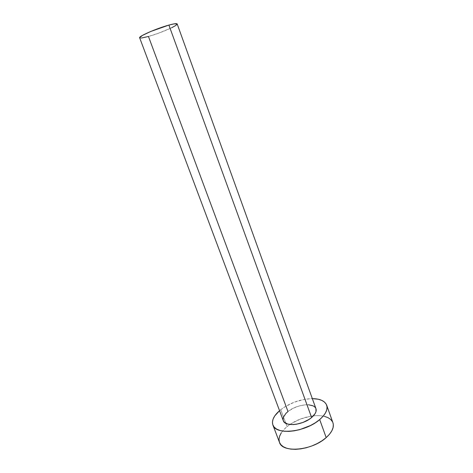 <?xml version="1.0" encoding="UTF-8"?>
<svg xmlns="http://www.w3.org/2000/svg" width="473" height="473" viewBox="0 0 473 473"><rect width="100%" height="100%" fill="white"/><g stroke="black" fill="none" stroke-linecap="round" stroke-linejoin="round"><path stroke-width="0.35" stroke-dasharray="2.37 1.77" d="M139.647 37.775C140.144 38.425 143.083 38 148.463 36.492L287.986 411.534C284.019 414.809 282.464 417.866 283.309 420.704L283.309 420.692M332.921 422.726C330.343 417.233 323.839 414.939 313.41 415.844C304.89 416.873 297.05 419.758 289.89 424.494L287.076 426.599L280.743 409.695L279.555 410.682L280.743 409.695L287.076 426.599C280.519 432.121 277.988 437.383 279.49 442.385L279.389 442.113M280.743 409.695C290.274 402.677 300.804 398.987 312.328 398.621L304.488 399.336L294.247 402.204L284.781 406.875L280.743 409.695M315.958 408.69C314.107 402.281 296.666 404.202 287.986 411.534L293.248 408.229L299.433 405.864L305.653 404.776L308.497 404.77M315.775 408.258L315.946 408.66M324.401 416.358L320.239 415.708L315.597 415.666L310.631 416.228L300.444 419.031L291.061 423.725L287.076 426.599L283.765 429.691L281.246 432.907M332.903 422.661L332.489 421.733M171.616 27.771L158.691 33.145L148.463 36.492C160.306 33.222 178.226 25.453 177.18 23.963M141.374 38.047L140.168 38.047"/><path stroke-width="0.71" d="M315.946 408.66L315.982 411.67L315.124 413.597L311.612 417.529L168.896 25.087C156.853 28.333 138.27 36.445 139.647 37.775L142.408 35.428L150.798 31.455L168.896 25.087L311.612 417.529L309.088 419.374L302.998 422.43L296.364 424.246L293.189 424.588L287.744 424.092L284.196 422.123L283.309 420.698C284.953 427.036 302.945 425.168 311.612 417.529C315.337 414.301 316.786 411.356 315.958 408.69L177.18 23.963C176.796 23.319 174.034 23.691 168.896 25.087L174.141 23.863L177.186 23.969M332.903 422.661L333.323 424.482L333.104 427.568L331.815 430.868L329.486 434.261L326.193 437.596L322.06 440.741L317.253 443.55L311.973 445.909L306.457 447.7L300.934 448.859L295.643 449.338L290.806 449.119L286.626 448.227L283.262 446.707L280.82 444.638L279.478 442.361C282.28 453.276 312.168 450.627 326.193 437.596L319.689 419.581C305.428 432.334 275.469 435.391 272.88 424.979C271.52 420.562 273.743 415.797 279.555 410.682L274.801 415.856L273.128 418.972L272.442 421.963L272.785 424.719L274.169 427.119L276.575 429.07L279.915 430.465L284.084 431.252L288.914 431.382L294.218 430.832L299.764 429.626L310.643 425.452L315.497 422.673L319.689 419.581L326.193 437.596C332.105 432.198 334.346 427.237 332.921 422.726L326.677 405.184C328.031 409.494 325.702 414.289 319.689 419.581L323.041 416.317L325.43 413.024L326.778 409.831L327.05 406.869L326.258 404.244L324.466 402.05L321.758 400.365L318.264 399.23L312.328 398.621C320.067 398.751 324.85 400.938 326.677 405.184M308.497 404.77L313.126 405.846L314.734 406.904L315.775 408.258M140.168 38.047L139.647 37.775L283.309 420.704L283.049 419.031L283.416 417.221L285.94 413.396L287.986 411.534L148.463 36.492L141.374 38.047M281.246 432.907L279.632 436.13L278.999 439.234L279.389 442.113M332.489 421.733L330.657 419.415L327.925 417.606L324.401 416.358M177.192 24.093L175.678 25.542L171.616 27.771M279.49 442.385L272.88 424.979"/></g></svg>
